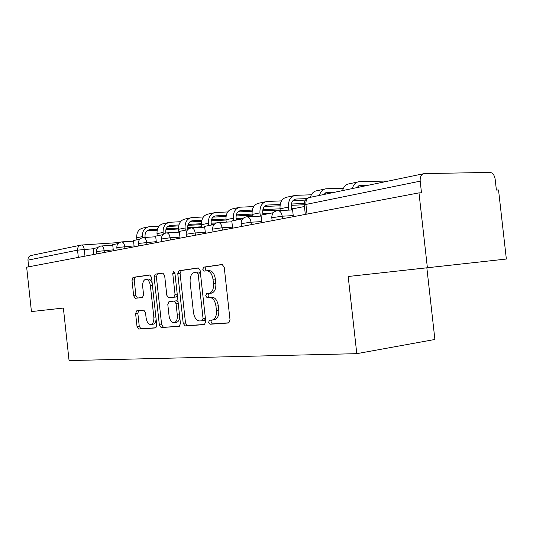 <?xml version="1.0" encoding="UTF-8"?>
<svg xmlns="http://www.w3.org/2000/svg" width="533" height="533" viewBox="0 0 533 533"><rect width="100%" height="100%" fill="white"/><g stroke="black" fill="none" stroke-linecap="round" stroke-linejoin="round"><path stroke-width="0.8" d="M208.603 322.332L210.015 324.244L228.564 322.991L230.029 319.933L224.22 267.146L222.121 264.475L203.706 267.14L202.78 269.298L204.179 271.124L206.511 270.804C209.882 270.891 212.047 273.715 213.007 279.272L213.48 283.596C213.773 288.993 212.374 292.257 209.296 293.377L206.591 293.69L205.691 295.808L207.097 297.68L209.436 297.434C212.82 297.647 214.992 300.532 215.952 306.102L216.431 310.433C216.724 315.723 215.365 318.914 212.354 320.013L209.482 320.26L208.603 322.332M211.488 320.106L210.935 322.012L212.347 323.924L229.13 322.785M222.661 264.528L206.051 266.926L205.125 269.085L206.131 270.857M208.903 293.436L208.03 295.542L209.436 297.407L211.781 297.167L209.436 297.434M136.714 310.839L135.602 313.551L137.028 326.589L138.7 329.074L155.703 327.915L156.769 325.177L151.552 277.38L149.8 274.935L133.023 277.36L131.964 280.138L133.676 295.875L135.342 298.293L142.504 297.481L143.57 294.709L142.704 286.794C142.464 282.63 143.444 280.125 145.636 279.279C148.074 279.265 149.66 281.437 150.399 285.801L153.824 317.175C154.07 321.252 153.118 323.698 150.986 324.51C148.48 324.51 146.848 322.278 146.095 317.821L145.529 312.651L143.817 310.166L136.714 310.839M348.189 276.494L506.35 259.031L348.189 276.494L356.79 353.665L69.063 360.581L63.374 308.041L31.434 311.578L26.65 267.2L418.978 192.879L421.49 192.786L420.184 181.167L304.243 204.785M427.386 267.726L418.978 192.879M183.205 323.284L185.091 325.93L204.392 324.624L205.758 321.672L200.148 270.537L198.169 267.939L178.995 270.711L177.769 273.689L183.205 323.284L185.504 322.978L187.396 325.623L204.925 324.43M179.168 326.336L161.133 327.555L159.354 324.99L154.117 277.013L155.256 274.149L162.838 273.049L164.644 275.534L166.802 295.275L168.628 297.814L173.865 297.241L175.037 294.349L172.759 273.556L173.605 271.49L174.937 273.249L180.44 323.484L179.288 326.316M506.35 259.031L498.535 189.981L496.39 190.061L495.17 179.288C494.437 175.084 492.732 172.799 490.06 172.419L424.248 173.585C421.33 174.144 419.977 176.67 420.184 181.167M426.846 267.832L434.895 339.474L356.79 353.665M31.434 311.578L63.374 308.047M28.682 266.813L27.963 260.137C27.916 257.459 29.095 255.88 31.507 255.407L80.35 245.227M413.168 269.332L464.45 263.655L413.168 269.312M214.206 319.767L214.692 319.7C217.711 318.607 219.07 315.416 218.777 310.139L216.431 310.433M211.781 297.167C215.165 297.374 217.344 300.259 218.303 305.815L218.777 310.139M208.996 293.423L211.641 293.117C214.726 291.997 216.118 288.739 215.832 283.349L213.48 283.596M206.811 270.777L208.856 270.584C212.234 270.671 214.399 273.489 215.359 279.032L215.832 283.349M198.669 267.992L181.307 270.504L180.081 273.469L185.504 322.978M202.114 320.793L203.066 318.721L198.156 273.975L196.777 272.156L194.199 272.523C191.194 273.642 189.835 276.854 190.134 282.17L193.452 312.391C194.352 317.795 196.437 320.653 199.702 320.966L202.114 320.793M204.532 320.466L202.207 320.779L204.532 320.466L205.392 318.414L203.066 318.721M196.777 272.156L199.115 271.937L200.495 273.755L205.392 318.414M179.668 326.149L161.133 327.555M163.291 273.103L157.535 273.935L156.389 276.8L161.626 324.69L163.404 327.249M174.671 297.154L176.163 296.988L177.336 295.135M169.048 315.769C169.84 320.386 171.579 322.685 174.258 322.665C176.53 321.819 177.549 319.287 177.302 315.083L176.057 303.657L174.198 301.078L168.954 301.625L167.808 304.476L169.048 315.769M176.196 322.412L176.543 322.365C178.422 321.779 179.468 319.827 179.674 316.502M178.129 302.371L176.496 300.819L174.198 301.078M169.041 301.611L176.496 300.819M152.924 324.257L153.244 324.211C154.843 323.744 155.803 322.092 156.122 319.254M152.191 283.263C151.152 280.291 149.72 278.892 147.901 279.065L146.075 279.239M150.246 274.988L135.269 277.153L134.203 279.925L135.915 295.635L137.461 298.054M138.68 310.652L137.84 313.277L139.26 326.296L140.939 328.781L156.056 327.748M293.35 216.678L292.484 208.889L304.436 206.518M356.224 187.756L359.628 185.691L367.164 185.477M356.377 187.543L357.39 187.516M388.697 180.993L359.055 181.713C355.778 182.119 353.532 184.405 352.34 188.569M357.43 182.059L349.302 183.805C346.024 184.211 343.785 186.477 342.586 190.601M261.83 222.647L260.997 215.159L273.389 212.694M323.278 194.618L326.662 192.606L334.151 192.353M323.524 194.298L325.063 194.245M343.445 188.256L326.116 188.775C322.851 189.188 320.619 191.4 319.42 195.424M324.497 189.122L317.048 190.721C313.797 191.134 311.572 193.326 310.373 197.31M291.591 209.989L291.258 206.977C291.085 202.38 292.67 199.735 296.022 199.036L306.861 198.622M232.595 228.184L231.795 220.962L242.655 218.803M311.359 194.785L295.489 195.338C290.545 196.377 288.2 200.301 288.453 207.104L288.786 210.122M293.89 195.684L287.047 197.15C282.117 198.183 279.778 202.067 280.025 208.803L280.218 210.522M292.99 200.595L305.402 200.108M324.704 194.325L323.471 194.365M262.949 214.766L262.729 212.727C262.569 208.283 264.148 205.718 267.459 205.032L280.191 204.492M205.405 233.334L204.639 226.365L214.139 224.48M281.531 200.888L266.946 201.461C262.049 202.487 259.718 206.291 259.951 212.86L260.311 216.145M265.361 201.8L259.065 203.146C254.188 204.172 251.856 207.943 252.089 214.453L252.316 216.551M264.535 206.464L279.998 205.798M291.211 205.318L304.203 204.759M291.371 204.019L304.203 203.486M236.292 220.069L236.079 218.097C235.932 213.8 237.498 211.308 240.783 210.628L252.296 210.095M180.061 238.138L179.321 231.402L187.623 229.756M253.715 206.591L240.276 207.177C235.433 208.196 233.114 211.881 233.334 218.237L233.594 220.609M238.711 207.51L232.908 208.756C228.077 209.769 225.772 213.427 225.979 219.723L226.245 222.134M237.958 211.961L252.096 211.301M262.709 210.801L280.158 209.989M291.538 209.456L292.544 209.409M262.902 209.616L280.032 208.829M291.404 208.31L296.601 208.07M211.341 225.033L211.135 223.127C211.001 218.963 212.554 216.545 215.798 215.872L226.232 215.359M156.369 242.628L155.656 236.112L162.891 234.673M227.724 211.947L215.312 212.527C210.522 213.533 208.223 217.118 208.423 223.274L208.669 225.566M213.76 212.86L208.403 214.013C203.626 215.012 201.334 218.563 201.527 224.666L201.82 227.318M213.067 217.111L226.025 216.465M236.092 215.958L252.162 215.159M262.936 214.619L263.955 214.566M236.312 214.859L252.049 214.086M262.816 213.56L271.044 213.16M187.909 229.456L187.736 227.838C187.609 223.807 189.148 221.455 192.353 220.789L201.827 220.296M134.183 246.832L133.49 240.523L139.779 239.27M203.373 216.978L191.88 217.551C187.15 218.543 184.878 222.028 185.058 227.991L185.297 230.216M190.348 217.877L185.391 218.943C180.674 219.936 178.408 223.387 178.582 229.303L178.895 232.148M189.721 221.948L201.614 221.315M211.195 220.809L226.012 220.029M236.232 219.489L240.316 219.27M211.434 219.796L225.919 219.036M236.119 218.51L243.374 218.13M165.823 232.994L165.743 232.275C165.63 228.357 167.155 226.072 170.32 225.412L178.921 224.939M113.356 250.776L112.69 244.66L118.126 243.581M180.52 221.708L169.854 222.274C165.183 223.254 162.931 226.638 163.098 232.428L163.298 234.267M168.341 222.594L163.744 223.58C159.094 224.56 156.849 227.917 157.008 233.661L157.242 235.799M167.768 226.498L178.702 225.885M187.836 225.379L201.521 224.62M211.235 224.08L214.759 223.887M188.096 224.44L201.461 223.707M211.135 223.174L216.565 222.874M145.143 237.438L145.029 236.445C144.929 232.641 146.435 230.416 149.56 229.77L157.382 229.317M93.768 254.488L93.122 248.551L97.806 247.618M159.027 226.172L149.113 226.718C144.503 227.691 142.271 230.982 142.424 236.605L142.544 237.665M147.621 227.038L143.35 227.957C138.753 228.924 136.535 232.195 136.688 237.765L136.914 239.843M147.101 230.782L157.162 230.203M165.89 229.696L178.548 228.963M187.796 228.424L189.675 228.317M166.163 228.817L178.515 228.111M187.709 227.584L201.76 226.778M212.347 323.924L210.015 324.244M209.436 297.407L207.097 297.68M93.148 248.764L77.545 250.157L27.963 260.137M84.974 256.153L84.234 249.377C83.774 246.493 82.808 245.047 81.336 245.033L81.243 245.04C78.717 245.54 77.485 247.245 77.545 250.157L78.331 257.406M113.256 249.844L96.546 251.503M104.341 252.482L104.122 250.49C103.642 247.505 102.616 246.013 101.043 246.006C98.025 246.606 96.52 248.425 96.54 251.476L96.806 253.908M134.076 245.88L116.834 247.592M124.942 248.578L124.715 246.519C124.216 243.448 123.13 241.909 121.457 241.915C118.353 242.535 116.807 244.414 116.827 247.559L117.1 250.064M156.262 241.656L138.447 243.428M146.895 244.42L146.662 242.295C146.135 239.117 144.983 237.538 143.204 237.558C140.006 238.191 138.42 240.136 138.44 243.388L138.727 245.966M179.947 237.152L170.094 237.785L161.519 238.977M170.34 239.977L170.094 237.785C169.547 234.5 168.321 232.874 166.423 232.908C163.125 233.561 161.486 235.573 161.512 238.931L161.805 241.596M205.298 232.328L195.178 232.954L186.204 234.22M195.424 235.226L195.178 232.954C194.598 229.556 193.292 227.884 191.26 227.924C187.856 228.61 186.164 230.689 186.197 234.167L186.497 236.919M232.481 227.158L222.081 227.771L212.674 229.123M222.341 230.129L222.081 227.771C221.475 224.253 220.082 222.528 217.897 222.587C214.379 223.294 212.634 225.452 212.667 229.057L212.98 231.902M261.71 221.601L251.023 222.201L241.136 223.64M251.29 224.646L251.023 222.201C250.377 218.55 248.884 216.764 246.539 216.844C242.888 217.584 241.089 219.823 241.123 223.56L241.449 226.512M293.23 215.618L282.23 216.191L271.81 217.737M282.51 218.73L282.23 216.191C281.557 212.401 279.952 210.555 277.42 210.655C273.629 211.428 271.757 213.753 271.797 217.644L272.136 220.695M306.995 214.093L305.895 204.179C305.742 200.208 307.101 197.95 309.966 197.397L423.215 173.798M218.303 305.815L215.952 306.102M215.359 279.032L213.007 279.272M206.084 266.92L203.739 267.133M180.081 273.469L177.769 273.689M181.36 270.491L179.041 270.704M187.396 325.623L185.091 325.93M200.495 273.755L198.156 273.975M161.626 324.69L159.354 324.99M156.389 276.8L154.117 277.013M157.575 273.929L155.296 274.142M176.077 297.001L173.785 297.254M177.222 294.109L175.037 294.349M174.951 273.356L172.759 273.556M179.488 314.81L177.302 315.083M178.242 303.397L176.057 303.657M155.869 316.922L153.824 317.175M152.445 285.595L150.399 285.801M135.915 295.635L133.676 295.875M134.203 279.925L131.964 280.138M135.309 277.147L133.063 277.353M140.939 328.781L138.7 329.074M139.26 326.296L137.028 326.589M137.84 313.277L135.602 313.551M359.802 185.684L358.376 185.984M326.836 192.6L325.423 192.893M288.453 207.104L280.025 208.803M296.188 199.029L294.789 199.322M259.951 212.86L252.089 214.453M267.626 205.018L266.24 205.312M233.334 218.237L225.979 219.723M240.943 210.615L239.57 210.908M208.423 223.274L201.527 224.666M215.958 215.858L214.606 216.145M185.058 227.991L178.582 229.303M192.52 220.775L191.174 221.062M163.098 232.428L157.008 233.661M170.48 225.399L169.154 225.679M142.424 236.605L136.688 237.765M149.72 229.756L148.407 230.029M292.604 209.942L278.193 210.622M261.103 216.098L247.212 216.811M231.895 221.821L218.483 222.554M204.725 227.151L191.773 227.897M179.401 232.121L166.876 232.874M155.729 236.772L143.61 237.531M133.556 241.129L121.817 241.895M112.749 245.22L101.37 245.986M305.316 214.413L304.23 204.659C304.11 201.088 305.729 198.722 309.08 197.563M81.636 245.013L119.452 242.535M214.692 319.7L212.354 320.013M207.763 293.563L206.591 293.69M211.641 293.117L209.296 293.377M206.051 266.926L203.706 267.14M181.307 270.504L178.995 270.711M157.535 273.935L155.256 274.149M176.163 296.988L173.865 297.241M176.543 322.365L174.258 322.665M153.244 324.211L150.986 324.51M135.269 277.153L133.023 277.36M359.628 185.691L358.536 185.917M326.662 192.606L325.583 192.833M296.022 199.036L294.949 199.262M267.459 205.032L266.4 205.252M240.783 210.628L239.73 210.848M215.798 215.872L214.759 216.092M192.353 220.789L191.327 221.002M170.32 225.412L169.301 225.626M149.56 229.77L148.56 229.976"/></g></svg>
